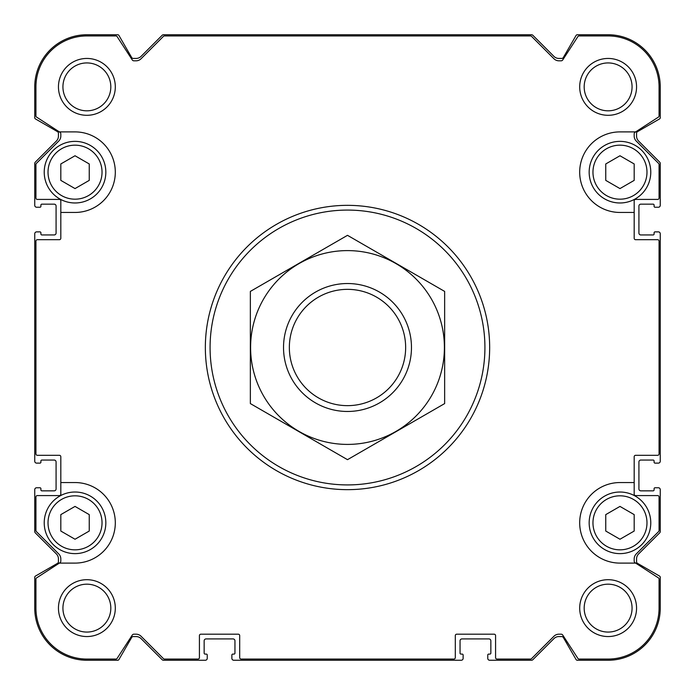 <?xml version="1.0" encoding="UTF-8"?>
<svg xmlns="http://www.w3.org/2000/svg" width="695" height="695" viewBox="0 0 695 695"><rect width="100%" height="100%" fill="white"/><g stroke="black" fill="none" stroke-linecap="round" stroke-linejoin="round"><path stroke-width="1.04" d="M634.188 212.453L634.188 200.838A1.425 1.425 0 0 1 635.612 199.422L657.644 199.422A1.425 1.425 0 0 0 659.068 197.997L659.068 164.463A1.425 1.425 0 0 0 658.651 163.464L636.273 141.085A7.106 7.106 0 0 1 634.188 136.055L634.188 133.874A1.894 1.894 0 0 1 635.048 132.285L658.417 117.108A1.425 1.425 0 0 0 659.068 115.917L659.068 86.875A50.944 50.944 0 0 0 608.125 35.931L579.083 35.931A1.425 1.425 0 0 0 577.893 36.583L562.715 59.952A1.894 1.894 0 0 1 561.126 60.812L558.945 60.812A7.106 7.106 0 0 1 553.915 58.727L531.536 36.349A1.425 1.425 0 0 0 530.537 35.931L164.463 35.931A1.425 1.425 0 0 0 163.464 36.349L141.085 58.727A7.106 7.106 0 0 1 136.055 60.812L133.874 60.812A1.894 1.894 0 0 1 132.285 59.952L117.108 36.583A1.425 1.425 0 0 0 115.917 35.931L86.875 35.931A50.944 50.944 0 0 0 35.931 86.875L35.931 115.917A1.425 1.425 0 0 0 36.583 117.108L59.344 131.894L75.025 131.894A40.275 40.275 0 0 1 115.309 172.169A40.275 40.275 0 0 1 75.025 212.453L60.812 212.453L60.812 238.272A1.425 1.425 0 0 1 59.388 239.697L37.356 239.697A1.425 1.425 0 0 0 35.931 241.122L35.931 453.878A1.425 1.425 0 0 0 37.356 455.303L59.388 455.303A1.425 1.425 0 0 1 60.812 456.728L60.812 482.547L75.025 482.547A40.275 40.275 0 0 1 115.309 522.831A40.275 40.275 0 0 1 75.025 563.106L59.344 563.106L36.583 577.893A1.425 1.425 0 0 0 35.931 579.083L35.931 608.125A50.944 50.944 0 0 0 86.875 659.068L115.917 659.068A1.425 1.425 0 0 0 117.108 658.417L132.285 635.048A1.894 1.894 0 0 1 133.874 634.188L136.055 634.188A7.106 7.106 0 0 1 141.085 636.273L163.464 658.651A1.425 1.425 0 0 0 164.463 659.068L197.997 659.068A1.425 1.425 0 0 0 199.422 657.644L199.422 635.612A1.425 1.425 0 0 1 200.838 634.188L238.272 634.188A1.425 1.425 0 0 1 239.697 635.612L239.697 657.644A1.425 1.425 0 0 0 241.122 659.068L453.878 659.068A1.425 1.425 0 0 0 455.303 657.644L455.303 635.612A1.425 1.425 0 0 1 456.728 634.188L494.162 634.188A1.425 1.425 0 0 1 495.578 635.612L495.578 657.644A1.425 1.425 0 0 0 497.003 659.068L530.537 659.068A1.425 1.425 0 0 0 531.536 658.651L553.915 636.273A7.106 7.106 0 0 1 558.945 634.188L561.126 634.188A1.894 1.894 0 0 1 562.715 635.048L577.893 658.417A1.425 1.425 0 0 0 579.083 659.068L608.125 659.068A50.944 50.944 0 0 0 659.068 608.125L659.068 579.083A1.425 1.425 0 0 0 658.417 577.893L635.656 563.106L619.975 563.106A40.275 40.275 0 0 1 579.691 522.831A40.275 40.275 0 0 1 619.975 482.547L634.188 482.547L634.188 456.728A1.425 1.425 0 0 1 635.612 455.303L657.644 455.303A1.425 1.425 0 0 0 659.068 453.878L659.068 241.122A1.425 1.425 0 0 0 657.644 239.697L635.612 239.697A1.425 1.425 0 0 1 634.188 238.272L634.188 212.453L619.975 212.453A40.275 40.275 0 0 1 579.691 172.169A40.275 40.275 0 0 1 619.975 131.894L635.656 131.894M60.812 212.453L60.812 200.838A1.425 1.425 0 0 0 59.388 199.422L37.356 199.422A1.425 1.425 0 0 1 35.931 197.997L35.931 164.463A1.425 1.425 0 0 1 36.349 163.464L58.727 141.085A7.106 7.106 0 0 0 60.812 136.055L60.812 133.874A1.894 1.894 0 0 0 59.952 132.285L59.344 131.894M59.344 563.106L59.952 562.715A1.894 1.894 0 0 0 60.812 561.126L60.812 558.945A7.106 7.106 0 0 0 58.727 553.915L36.349 531.536A1.425 1.425 0 0 1 35.931 530.537L35.931 497.003A1.425 1.425 0 0 1 37.356 495.578L59.388 495.578A1.425 1.425 0 0 0 60.812 494.162L60.812 482.547M634.188 482.547L634.188 494.162A1.425 1.425 0 0 0 635.612 495.578L657.644 495.578A1.425 1.425 0 0 1 659.068 497.003L659.068 530.537A1.425 1.425 0 0 1 658.651 531.536L636.273 553.915A7.106 7.106 0 0 0 634.188 558.945L634.188 561.126A1.894 1.894 0 0 0 635.048 562.715L635.656 563.106M115.309 86.875A28.434 28.434 0 0 1 72.662 111.495A28.434 28.434 0 0 1 72.662 62.255A28.434 28.434 0 0 1 115.309 86.875M115.309 608.125A28.434 28.434 0 0 1 72.662 632.745A28.434 28.434 0 0 1 72.662 583.505A28.434 28.434 0 0 1 115.309 608.125M636.559 86.875A28.434 28.434 0 0 1 593.912 111.495A28.434 28.434 0 0 1 593.912 62.255A28.434 28.434 0 0 1 636.559 86.875M636.559 608.125A28.434 28.434 0 0 1 593.912 632.745A28.434 28.434 0 0 1 593.912 583.505A28.434 28.434 0 0 1 636.559 608.125M658.356 207.24A1.894 1.894 0 0 0 660.25 205.338L660.25 163.481A1.894 1.894 0 0 0 659.694 162.135L638.635 141.085A7.106 7.106 0 0 1 636.559 136.055L636.559 133.292A1.894 1.894 0 0 1 637.506 131.65L659.538 118.932A1.425 1.425 0 0 0 660.25 117.698L660.25 86.875A52.125 52.125 0 0 0 608.125 34.75L577.302 34.75A1.425 1.425 0 0 0 576.068 35.462L563.35 57.494A1.894 1.894 0 0 1 561.708 58.441L558.945 58.441A7.106 7.106 0 0 1 553.915 56.364L532.865 35.306A1.894 1.894 0 0 0 531.519 34.75L163.481 34.75A1.894 1.894 0 0 0 162.135 35.306L141.085 56.364A7.106 7.106 0 0 1 136.055 58.441L133.292 58.441A1.894 1.894 0 0 1 131.65 57.494L118.932 35.462A1.425 1.425 0 0 0 117.698 34.75L86.875 34.75A52.125 52.125 0 0 0 34.75 86.875L34.75 117.698A1.425 1.425 0 0 0 35.462 118.932L57.494 131.65A1.894 1.894 0 0 1 58.441 133.292L58.441 136.055A7.106 7.106 0 0 1 56.364 141.085L35.306 162.135A1.894 1.894 0 0 0 34.75 163.481L34.75 205.338A1.894 1.894 0 0 0 36.644 207.24L39.962 207.24A0.947 0.947 0 0 0 40.909 206.285L40.909 205.103A0.947 0.947 0 0 1 41.856 204.156L54.175 204.156A1.894 1.894 0 0 1 56.078 206.05L56.078 233.06A1.894 1.894 0 0 1 54.175 234.953L41.856 234.953A0.947 0.947 0 0 1 40.909 234.007L40.909 232.825A0.947 0.947 0 0 0 39.962 231.878L36.644 231.878A1.894 1.894 0 0 0 34.75 233.772L34.75 461.228A1.894 1.894 0 0 0 36.644 463.122L39.962 463.122A0.947 0.947 0 0 0 40.909 462.175L40.909 460.993A0.947 0.947 0 0 1 41.856 460.047L54.175 460.047A1.894 1.894 0 0 1 56.078 461.94L56.078 488.95A1.894 1.894 0 0 1 54.175 490.844L41.856 490.844A0.947 0.947 0 0 1 40.909 489.897L40.909 488.715A0.947 0.947 0 0 0 39.962 487.76L36.644 487.76A1.894 1.894 0 0 0 34.75 489.662L34.75 531.519A1.894 1.894 0 0 0 35.306 532.865L56.364 553.915A7.106 7.106 0 0 1 58.441 558.945L58.441 561.708A1.894 1.894 0 0 1 57.494 563.35L35.462 576.068A1.425 1.425 0 0 0 34.75 577.302L34.75 608.125A52.125 52.125 0 0 0 86.875 660.25L117.698 660.25A1.425 1.425 0 0 0 118.932 659.538L131.65 637.506A1.894 1.894 0 0 1 133.292 636.559L136.055 636.559A7.106 7.106 0 0 1 141.085 638.635L162.135 659.694A1.894 1.894 0 0 0 163.481 660.25L205.338 660.25A1.894 1.894 0 0 0 207.24 658.356L207.24 655.038A0.947 0.947 0 0 0 206.285 654.091L205.103 654.091A0.947 0.947 0 0 1 204.156 653.144L204.156 640.825A1.894 1.894 0 0 1 206.05 638.922L233.06 638.922A1.894 1.894 0 0 1 234.953 640.825L234.953 653.144A0.947 0.947 0 0 1 234.007 654.091L232.825 654.091A0.947 0.947 0 0 0 231.878 655.038L231.878 658.356A1.894 1.894 0 0 0 233.772 660.25L461.228 660.25A1.894 1.894 0 0 0 463.122 658.356L463.122 655.038A0.947 0.947 0 0 0 462.175 654.091L460.993 654.091A0.947 0.947 0 0 1 460.047 653.144L460.047 640.825A1.894 1.894 0 0 1 461.94 638.922L488.95 638.922A1.894 1.894 0 0 1 490.844 640.825L490.844 653.144A0.947 0.947 0 0 1 489.897 654.091L488.715 654.091A0.947 0.947 0 0 0 487.76 655.038L487.76 658.356A1.894 1.894 0 0 0 489.662 660.25L531.519 660.25A1.894 1.894 0 0 0 532.865 659.694L553.915 638.635A7.106 7.106 0 0 1 558.945 636.559L561.708 636.559A1.894 1.894 0 0 1 563.35 637.506L576.068 659.538A1.425 1.425 0 0 0 577.302 660.25L608.125 660.25A52.125 52.125 0 0 0 660.25 608.125L660.25 577.302A1.425 1.425 0 0 0 659.538 576.068L637.506 563.35A1.894 1.894 0 0 1 636.559 561.708L636.559 558.945A7.106 7.106 0 0 1 638.635 553.915L659.694 532.865A1.894 1.894 0 0 0 660.25 531.519L660.25 489.662A1.894 1.894 0 0 0 658.356 487.76L655.038 487.76A0.947 0.947 0 0 0 654.091 488.715L654.091 489.897A0.947 0.947 0 0 1 653.144 490.844L640.825 490.844A1.894 1.894 0 0 1 638.922 488.95L638.922 461.94A1.894 1.894 0 0 1 640.825 460.047L653.144 460.047A0.947 0.947 0 0 1 654.091 460.993L654.091 462.175A0.947 0.947 0 0 0 655.038 463.122L658.356 463.122A1.894 1.894 0 0 0 660.25 461.228L660.25 233.772A1.894 1.894 0 0 0 658.356 231.878L655.038 231.878A0.947 0.947 0 0 0 654.091 232.825L654.091 234.007A0.947 0.947 0 0 1 653.144 234.953L640.825 234.953A1.894 1.894 0 0 1 638.922 233.06L638.922 206.05A1.894 1.894 0 0 1 640.825 204.156L653.144 204.156A0.947 0.947 0 0 1 654.091 205.103L654.091 206.285A0.947 0.947 0 0 0 655.038 207.24L658.356 207.24M632.068 608.125A23.943 23.943 0 0 1 596.154 628.862A23.943 23.943 0 0 1 596.154 587.388A23.943 23.943 0 0 1 632.068 608.125M632.068 86.875A23.943 23.943 0 0 1 596.154 107.612A23.943 23.943 0 0 1 596.154 66.138A23.943 23.943 0 0 1 632.068 86.875M110.818 608.125A23.943 23.943 0 0 1 74.904 628.862A23.943 23.943 0 0 1 74.904 587.388A23.943 23.943 0 0 1 110.818 608.125M110.818 86.875A23.943 23.943 0 0 1 74.904 107.612A23.943 23.943 0 0 1 74.904 66.138A23.943 23.943 0 0 1 110.818 86.875M634.188 514.621L619.975 506.412L605.753 514.621L605.753 531.041L619.975 539.242L634.188 531.041L634.188 514.621M650.772 522.831A30.797 30.797 0 0 1 604.572 549.502A30.797 30.797 0 0 1 604.572 496.152A30.797 30.797 0 0 1 650.772 522.831M634.188 163.959L619.975 155.758L605.753 163.959L605.753 180.379L619.975 188.588L634.188 180.379L634.188 163.959M650.772 172.169A30.797 30.797 0 0 1 604.572 198.848A30.797 30.797 0 0 1 604.572 145.498A30.797 30.797 0 0 1 650.772 172.169M89.247 514.621L75.025 506.412L60.812 514.621L60.812 531.041L75.025 539.242L89.247 531.041L89.247 514.621M105.831 522.831A30.797 30.797 0 0 1 59.631 549.502A30.797 30.797 0 0 1 59.631 496.152A30.797 30.797 0 0 1 105.831 522.831M89.247 163.959L75.025 155.758L60.812 163.959L60.812 180.379L75.025 188.588L89.247 180.379L89.247 163.959M105.831 172.169A30.797 30.797 0 0 1 59.631 198.848A30.797 30.797 0 0 1 59.631 145.498A30.797 30.797 0 0 1 105.831 172.169M484.919 347.5A137.419 137.419 0 0 1 278.791 466.51A137.419 137.419 0 0 1 278.791 228.49A137.419 137.419 0 0 1 484.919 347.5M489.662 347.5A142.162 142.162 0 0 1 276.419 470.611A142.162 142.162 0 0 1 276.419 224.389A142.162 142.162 0 0 1 489.662 347.5M289.346 347.5A58.154 58.154 0 0 1 376.577 297.139A58.154 58.154 0 0 1 376.577 397.861A58.154 58.154 0 0 1 289.346 347.5M283.525 347.5A63.975 63.975 0 0 1 379.487 292.1A63.975 63.975 0 0 1 379.487 402.9A63.975 63.975 0 0 1 283.525 347.5M347.5 444.409A96.909 96.909 0 0 1 263.579 299.05A96.909 96.909 0 0 1 431.421 299.05A96.909 96.909 0 0 1 347.5 444.409M250.356 291.413L250.356 403.587L347.5 459.673L444.644 403.587L444.644 291.413L347.5 235.327L250.356 291.413M646.984 522.831A27.009 27.009 0 0 1 606.466 546.218A27.009 27.009 0 0 1 606.466 499.436A27.009 27.009 0 0 1 646.984 522.831M646.984 172.169A27.009 27.009 0 0 1 606.466 195.564A27.009 27.009 0 0 1 606.466 148.782A27.009 27.009 0 0 1 646.984 172.169M102.035 522.831A27.009 27.009 0 0 1 61.525 546.218A27.009 27.009 0 0 1 61.525 499.436A27.009 27.009 0 0 1 102.035 522.831M102.035 172.169A27.009 27.009 0 0 1 61.525 195.564A27.009 27.009 0 0 1 61.525 148.782A27.009 27.009 0 0 1 102.035 172.169"/></g></svg>

